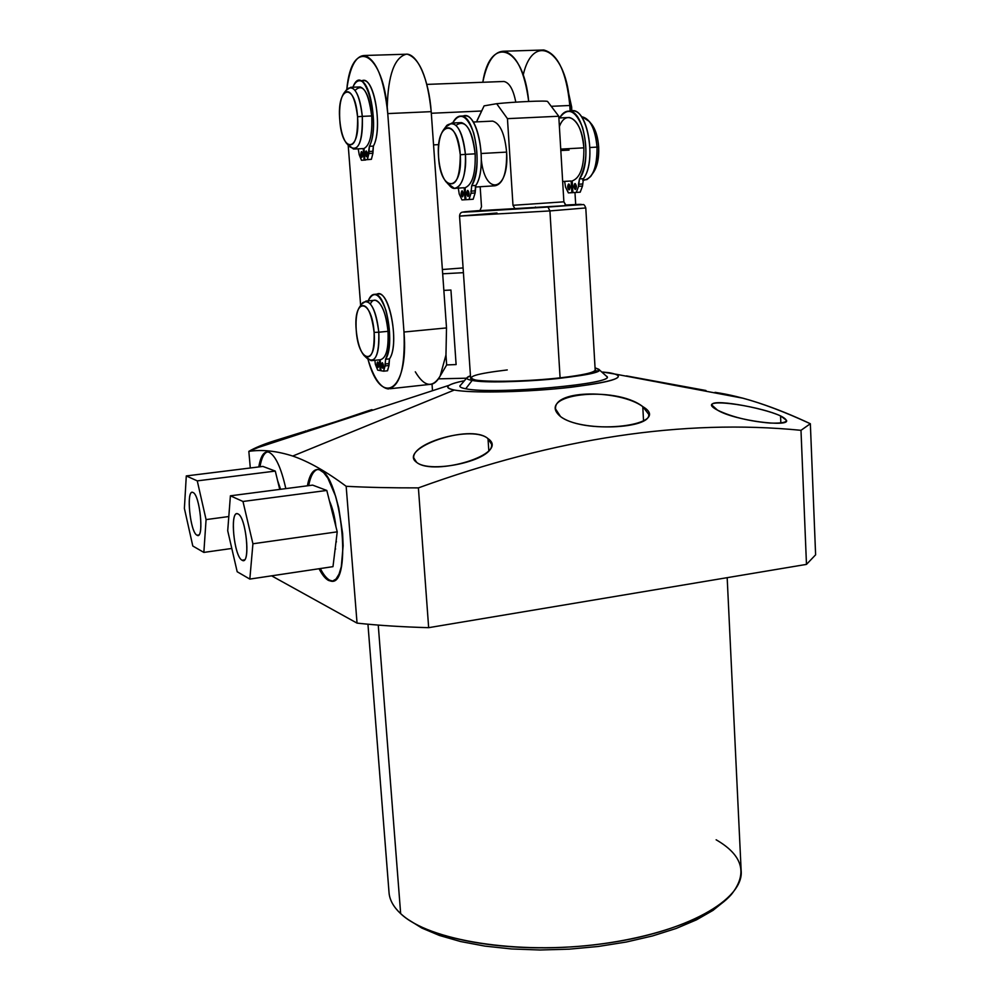<?xml version="1.0" encoding="UTF-8"?>
<svg xmlns="http://www.w3.org/2000/svg" width="1000" height="1000" viewBox="0 0 1000 1000"><rect width="100%" height="100%" fill="white"/><g stroke="black" fill="none" stroke-linecap="round" stroke-linejoin="round"><path stroke-width="1.5" d="M326.8 490.45L312.65 485.125L230.4 495.812L227.712 530.763L237.188 571.75L249.825 579.087L252.925 543.775L242.975 501.475L230.4 495.812L242.975 501.475L326.8 490.45L312.65 485.125L230.4 495.812L227.712 530.763L237.188 571.75L249.825 579.087L332.987 566.65L337.225 531.838L326.8 490.45L242.975 501.475L252.925 543.775L249.825 579.087L332.987 566.65L337.225 531.838L252.925 543.775L337.225 531.838L326.8 490.45M242.087 560.225C233.8 556.638 229.525 508.975 237.975 513.925C246.4 516.825 250.75 566.237 242.087 560.225L244.45 559.888L242.987 560.513C250.725 562.35 245.812 516.438 237.975 513.925L237.25 513.725C229.562 512.075 234.262 556.95 242.087 560.225M279.738 489.4L275.287 471.087L262.9 466.425L186.287 475.938L184.387 508.413L192.8 546.013L203.85 552.413L206.075 519.6L197.262 480.875L186.287 475.938L262.9 466.425L275.287 471.087L197.262 480.875L206.075 519.6L203.85 552.413L192.8 546.013L184.387 508.413L186.287 475.938L197.262 480.875L275.287 471.087L279.738 489.4M196.975 535.2C189.95 532.238 185.85 488.212 193.025 492.5C200.138 494.862 204.312 540.375 196.975 535.2L198.8 534.95L197.662 535.425C204.262 537.1 199.688 494.55 193.025 492.5L192.463 492.337C185.912 490.838 190.312 532.487 196.975 535.2M231.8 548.45L203.85 552.413L231.8 548.45M228.812 516.538L206.075 519.6L228.812 516.538M428.663 627.675L806.475 564.388L815.612 554.825L810.35 423.738C774.287 406.8 742.5 396.337 715.013 392.35L742.725 398.125C762.337 403.438 784.887 411.987 810.35 423.738L800.987 430.312L806.475 564.388L428.663 627.675C402.45 626.95 378.575 625.438 357.05 623.125C378.575 625.438 402.45 626.95 428.663 627.675L418.4 487.887L428.663 627.675M271.588 575.825L357.05 623.125L346.163 486.3C367.85 487.425 391.938 487.95 418.4 487.887C556 437.962 683.525 418.775 800.987 430.312L806.475 564.388L815.612 554.825L810.35 423.738L800.987 430.312C683.525 418.775 556 437.962 418.4 487.887C391.938 487.95 367.85 487.425 346.163 486.3L357.05 623.125L271.588 575.825M274.212 440.863C263.325 444.325 254.862 447.825 248.837 451.375L250.3 467.987L248.837 451.375C262.113 449.375 276.75 450.938 292.75 456.05C308.65 461.512 326.45 471.587 346.163 486.3C326.45 471.587 308.65 461.512 292.75 456.05L454.325 390.025C470.288 393.125 518.737 392.463 560.363 388.363C604.888 383.475 623.763 378.825 616.987 374.412L602.7 372.038L609.388 372.738C628.962 376.475 616.237 381.312 571.237 387.225C528.2 392.188 471.688 393.45 454.325 390.025L292.75 456.05C276.75 450.938 262.113 449.375 248.837 451.375L274.212 440.863L274.337 442.238L274.212 440.863L306.05 430.975M408.275 919.613L421.838 928.062L439.4 935.45L460.588 941.538L484.875 946.1L511.6 948.962L540 950L569.188 949.163L598.275 946.475L626.35 942.013L652.55 935.938L676.137 928.475L696.438 919.862L712.987 910.387L725.425 900.337L712.987 910.387L696.438 919.862L676.137 928.475L652.55 935.938L626.35 942.013L598.275 946.475L569.188 949.163L540 950L511.6 948.962L484.875 946.1L460.588 941.538L439.4 935.45L421.838 928.062L408.275 919.613M727.175 577.663L741.15 870.5C744.362 899.438 686.3 932.825 601.737 943.913C517.312 955.2 428.525 940.475 400.662 913.637L378.25 625.087L400.662 913.637C393.7 907.15 389.837 900.35 389.087 893.275L367.95 624.212M388.988 891.9C389.35 899.463 393.25 906.712 400.662 913.637L403.137 915.788C429.588 937.962 498.125 951.663 570.988 946.912C643.85 942.237 709.137 919.875 731.312 894.562C748 873.562 742.938 855.3 716.137 839.788M331.362 581.237L328.537 580.45L329.825 580.262C326.613 578.55 323.45 574.637 320.337 568.538C323.45 574.637 326.613 578.55 329.825 580.262L328.537 580.45C325.325 578.75 322.175 574.837 319.062 568.725C322.175 574.837 325.325 578.75 328.537 580.45L332.475 581.15L336.025 579.025L339.025 574.163L341.287 566.737L343.137 545.812L342.6 533.4L338.738 507.925L335.613 496.262L327.863 478.162L323.65 472.625L319.5 469.812C313.8 468.3 309.762 473.638 307.387 485.812C309.475 474.975 312.95 469.525 317.825 469.475L319.5 469.812C341.062 474.075 352.788 585.462 331.362 581.237L332.65 581.038L329.825 580.262L332.65 581.038M285.825 488.612C281.087 467.512 275.425 455.375 268.837 452.175C264.062 450.925 260.712 455.85 258.788 466.938C260.487 456.975 263.412 451.962 267.538 451.912L268.837 452.175C275.425 455.375 281.087 467.512 285.825 488.612M705.925 390.5C710.1 392.5 643.025 379.3 626.425 375.9L705.925 390.5L705.975 391.225M488 438.638C470.325 422.75 397.1 448.875 416.65 462.362C433.875 476.7 510.913 454 488 438.638L488.825 450.788L488 438.638C473.038 425.2 411.725 442.463 413.725 457.85L416.65 462.362C430.288 474.025 494.325 460.538 491.562 444.263L488 438.638M717.487 410.138C731.587 416.912 749.038 421.225 769.85 423.062C787.175 423.55 790.75 421.163 780.55 415.887C756.062 404.725 691.575 396.287 717.487 410.138C735.212 420.95 790.238 427.325 786.475 420.312L780.55 415.887L780.85 423.013L780.55 415.887C762.163 407.388 708.75 397.925 712.2 405.363L717.487 410.138M642.775 406.613C615.125 384.862 533.7 393.913 560.525 416.562C586.638 436.1 674.338 425.1 642.775 406.613C620.062 389.812 553.812 389.05 555.538 408.925L560.525 416.562C580.3 432.287 651.688 428.963 648.675 414.275L642.775 406.613L643.55 420.95L642.775 406.613M463.488 380.887C456.388 382.375 451.625 383.837 449.225 385.262C446.125 387.188 447.825 388.775 454.325 390.025C443.338 387.638 446.388 384.588 463.488 380.887M338.837 420.75L307.587 430.45C315.637 428.925 365.55 411.512 370.887 409.938M307.587 430.45C317.325 428.537 375.425 407.938 371.975 409.738L372.025 410.412M334.7 552.587L336.562 537.3L334.7 552.587M335.938 526.7C334.738 516.525 332.562 507.912 329.425 500.875C332.562 507.912 334.738 516.525 335.938 526.7M317.538 469.462C313.438 470.737 310.475 476.125 308.663 485.65C310.475 476.125 313.438 470.737 317.538 469.462M331.512 506.138L331.275 508.188L331.512 506.138M336.1 541.062L336.45 541.875L336.1 541.062M280.6 489.288L277.562 480.462L280.6 489.288M267.413 451.9C263.938 453.062 261.462 458.025 259.988 466.788C261.462 458.025 263.938 453.062 267.413 451.9M470.462 375.788L466.975 377.738C466.325 378.812 468.062 379.712 472.175 380.425L465.712 388.762C461.662 388.013 459.725 387.1 459.875 386.012L460.238 385.363C459.038 386.725 460.863 387.85 465.712 388.762L472.175 380.425C465.712 379.263 465.138 377.713 470.462 375.788M595.05 367.863C604.8 370.925 592.413 374.475 557.863 378.537C525.4 381.938 485.35 382.762 472.175 380.425C497.463 385.688 610.212 375.55 598.65 369.225L595.05 367.863M507.25 369.938C475.3 373.75 464.775 377.125 475.688 380.05C488.675 382.35 529.138 381.337 560.087 377.85C520.837 382.413 469.338 382.35 470.613 378.013L459.55 216.1L549.925 210.925L560.087 377.85L549.925 210.925L459.55 216.1L497.013 213M606.575 376.213L606.788 376.512C615.825 383.975 492.8 394.825 465.712 388.762C493.512 394.95 619.125 383.575 606.575 376.213M595.163 369.712L596.987 371.562M548 207.05L549.925 210.925L585.788 207.938L549.925 210.925L548 207.05L473.237 211.688C458.1 212.4 460.487 212 480.412 210.487C460.487 212 458.1 212.4 473.237 211.688L548 207.05C585.775 204.35 591.438 203.688 565.013 205.037C591.438 203.688 585.775 204.35 548 207.05M480.012 210.637L566.15 205.613L563.875 201.825L512.987 205.3L515.188 209.137L566.15 205.613M565.962 205.613L563.875 201.825L512.987 205.3L507.45 118.65L558.775 116.237L563.875 201.825L558.775 116.237L507.45 118.65L496.662 103.7C515.612 101.737 547.238 100.388 547.587 101.5L558.775 116.237L547.587 101.5C547.238 100.388 515.612 101.737 496.662 103.7L484.113 105.862L477.287 120.037M479.95 210.65L481.5 206.788L480.163 186.725L481.5 206.788L479.95 210.65L515.188 209.137L512.987 205.3L507.45 118.65L496.662 103.7L484.113 105.862L476.562 121.875M459.55 216.1C459.825 213.062 461.362 211.75 464.162 212.15L582.962 204.613C583.812 204.175 584.75 205.275 585.788 207.938L595.175 369.963C594.65 372.525 582.95 375.163 560.087 377.85M481.388 160.475C485.538 197.3 509.575 190.863 506.613 152.1L481.3 153.5L506.613 152.1C506.975 172.975 503.062 184.2 494.875 185.8L475.262 187.037M438.587 157.238C435.363 121.013 458.075 117.05 460.262 154.75C463.162 192.213 440.438 193.487 438.587 157.238C439.525 168.475 442.038 176.713 446.125 181.938C455.375 188.125 460.087 179.062 460.262 154.75C457.375 132.812 451.962 124.288 444 129.188C439.725 134.762 437.925 144.113 438.587 157.238M591.087 123.588C595.375 128.725 597.9 136.562 598.675 147.113C599.087 159.062 597.075 167.85 592.625 173.45M473.175 122.037L492.638 121.112C500.087 123.312 504.75 133.65 506.613 152.1M451.788 123.05L461.45 122.6C468.688 124.825 473.263 135.238 475.163 153.837L465.412 154.375C463.5 135.738 458.963 125.3 451.788 123.05L445.45 127.238M558.875 117.975L569.263 117.475C577.225 119.612 582.087 129.725 583.862 147.838L560.737 149.113L583.862 147.838C584.125 166.9 580.237 177.938 572.2 180.938C580.237 177.938 584.125 166.9 583.862 147.838C582.788 121 566.325 107.4 559.388 126.613M560.825 150.538L569.05 150.087M589.388 121.538L591.975 124.65C595.763 129.95 598 137.438 598.675 147.113L597.025 147.113C596.25 136.088 593.7 127.562 589.388 121.538L582.325 116.862C590.363 118.975 595.262 129.062 597.025 147.113L589.987 147.5L597.025 147.113C597.125 167.537 592.737 178.562 583.837 180.175L582.75 180.25M448.113 183.75L454.363 188.35C462.225 186.775 465.9 175.438 465.412 154.375L475.163 153.837C475.7 173.388 472.362 184.675 465.138 187.7L465.95 199.7L469.025 199.513L470.988 193.25L471.7 185.7C478.175 171.475 478.812 153.837 473.612 132.787C466.838 114.9 459.862 111.638 452.675 123.012C455.1 118.188 457.95 115.875 461.25 116.088C475.012 115.438 483.062 168.9 471.7 185.7L470.988 193.25L475.138 192.975L475.863 185.438C488.55 166.725 477.1 107.812 462.562 116.363M466.375 378.2L438.475 378.85L466.375 378.2M415.3 371.8C424.3 386.912 432.6 388.338 440.163 376.05L446.662 364.925L456.112 364.575L446.662 364.925L445.962 354.975L446.662 364.925L440.163 376.05L445.962 354.975L446.512 327.925L431.2 111.65C429.038 80.113 417.6 54 406.538 54.138C394.45 57.237 388.025 75.113 387.225 107.75M463.088 267.938L442.375 269.525L463.088 267.938M450.938 290.038L443.862 290.387L450.938 290.038L456.112 364.575L450.938 290.038M442.688 273.8L463.413 272.675L442.688 273.8M356.225 330.15C353.075 296.887 371.812 298.1 374.125 332.388C377.025 366.613 358.237 363.15 356.225 330.15C357.375 342.238 360.05 350.763 364.25 355.737C371.238 359.988 374.525 352.2 374.125 332.388C371.325 311.575 366.625 302.9 360.025 306.375C356.775 310.725 355.513 318.65 356.225 330.15M366.062 301.062L375.188 300.25C381.662 302.45 385.938 312.8 388 331.325L378.8 332.212C376.712 313.65 372.475 303.263 366.062 301.062L361.725 304.037M366.188 357.163L371.138 360.688C376.975 359.363 379.538 349.862 378.8 332.212L388 331.325C388.713 348.95 386.112 358.425 380.213 359.762L380.988 370.725L383.525 371.175L385.075 365.925L385.562 359.288C390.875 347.2 391.025 330.975 386.025 310.637C379.688 293.312 373.75 290.062 368.2 300.863C369.925 296.438 372.113 294.262 374.762 294.325C386.463 293.113 395.25 345.7 385.562 359.288L385.075 365.925L389 365.513L389.5 358.875C400.4 343.512 388.162 285.038 376.188 294.65M348.188 145.087L360.65 305.512L348.188 145.087M364.487 55.487L407.262 54.188C419.663 58.2 427.65 77.35 431.2 111.65L446.512 327.925L403.988 332.025C405.35 367.388 400.1 386.362 388.263 388.95C380.412 387.825 373.65 377.9 367.962 359.175C380.838 408.663 409.075 391.45 403.988 332.025L387.762 113.588C383.85 50.85 351.562 35.425 346.8 89.375C349.762 67.1 355.662 55.8 364.487 55.487C376.35 59.562 384.1 78.925 387.762 113.588L403.988 332.025L446.512 327.925L445.962 354.975L440.163 376.05C437.125 381.688 433.6 384.475 429.575 384.425L390.262 388.725M431.2 111.65L387.762 113.588L431.2 111.65M482.8 82.275C490.012 34.375 523.763 45.375 528.7 101.45C524.6 71.112 516.287 54.375 503.787 51.225C493.925 51.463 486.938 61.812 482.8 82.275M535.45 206.975L535.513 207.812L535.45 206.975M503.787 51.225L543.812 50C557.875 53.825 566.538 72.312 569.8 105.487L570.125 111.088L569.8 105.487L551.875 106.287L569.8 105.487C567.388 50.113 533.212 30.725 523.175 75.113M574.975 192.512L575.688 204.488L574.975 192.512M339.787 120.087C336.55 85.838 355.163 81.137 357.562 116.75C360.55 152.125 341.887 154.425 339.787 120.087C340.8 131.188 343.125 139.037 346.763 143.65C354.275 148.2 357.875 139.238 357.562 116.75C355.087 97.137 350.712 89.038 344.425 92.475C340.562 97.487 339.012 106.7 339.787 120.087M568.162 91.05L571.775 110.975L571.675 107.137L569.888 107.037L570.188 111.088L569.475 101.188L570.075 107.037L571.675 107.137L568.162 91.05M426.887 84.4L503.913 81.475C509.387 82.613 513.35 89.5 515.788 102.163M481.238 111.025L431.312 113.263L481.238 111.025M350.788 87.287L360.125 86.938C366.037 88.987 369.9 98.663 371.712 115.938L362.3 116.363C360.475 99.038 356.637 89.35 350.788 87.287L346.225 90.188M364.012 148.562L363.237 148.613L364.087 159.95L363.237 148.613M348.675 145.188L353.562 149.075C360.112 147.525 363.038 136.625 362.3 116.363L371.712 115.938C372.475 134.45 369.9 145.3 364.012 148.5L364.862 159.85L367.388 159.537L369.375 146.312C381.8 122.688 363.7 58.8 352.912 87.212C354.85 82.713 357.175 80.575 359.875 80.775C371.125 80.225 378.363 130 369.375 146.312L368.913 153.5L372.925 153.275L373.4 146.1C383.537 127.75 373.162 72.412 361.312 81.188M344.425 92.475L347.312 88.787C354.487 84.85 359.487 94.038 362.3 116.363L357.562 116.75L362.3 116.363C362.638 141.938 358.512 152.1 349.95 146.875L347.413 144.312M360.025 306.375L362.713 302.688C370.238 298.688 375.6 308.538 378.8 332.212L374.125 332.388L378.8 332.212C379.237 354.75 375.462 363.587 367.488 358.725L364.95 356.388M444 129.188L446.85 125.363C455.938 119.738 462.125 129.412 465.412 154.375L460.262 154.75L465.412 154.375C467.337 178.287 457.638 196.05 449.25 185.225L446.975 182.825M582.812 180.037L586.9 179.587L590.662 176.475C595.388 169.95 597.5 160.162 597.025 147.113L598.675 147.113C599.1 158.562 597.225 167.162 593.075 172.913L592.212 174.188M473.162 199.25L470.075 199.425L473.162 199.25L475.138 192.975L473.162 199.25L469.038 199.513M456.062 125.35C465.363 118.888 471.725 128.387 475.163 153.837C475.7 173.388 472.362 184.675 465.138 187.7L465.95 199.7L465.012 199.75L464.2 187.763L465.012 199.75L461.975 199.925L469.025 199.513L470.988 193.25L475.138 192.975L475 190.875L470.85 191.15L475 190.875L475.863 185.438L471.7 185.7L475.863 185.438C487.275 168.65 479.225 115.25 465.412 115.9L461.25 116.088M458.288 188.113L459.237 194.013L461.975 199.925L459.237 194.013L458.288 188.113M469.087 193.363C468.562 197.35 467.775 197.4 466.725 193.525C467.238 189.537 468.038 189.488 469.087 193.363L466.725 193.525L468.05 196.5L469.087 193.363L467.762 190.387L466.725 193.525L469.087 193.375M463.425 193.738C462.912 197.688 462.125 197.738 461.087 193.888C461.6 189.938 462.375 189.887 463.425 193.738L461.087 193.888L462.4 196.85L463.425 193.738L462.113 190.775L461.087 193.888L463.425 193.738M571.163 181L571.85 192.688L568.488 192.887L565.562 187.138L564.625 181.388L565.562 187.138L568.362 192.887L572.888 192.625L572.2 180.938L572.888 192.625L571.85 192.688L571.163 181M570.275 111.312C586.4 103.75 597.6 160.55 583.438 178.688L579.487 178.938C592.325 162.45 584.362 110.425 569.15 111.137C565.513 110.95 562.312 113.212 559.562 117.938C567.7 106.812 575.35 109.938 582.513 127.338C587.9 147.812 586.888 165.012 579.487 178.938L578.575 186.3L576.287 192.438L572.888 192.625L576.287 192.438L578.575 186.3L582.513 186.038L580.212 192.175L576.3 192.425M567.625 187.013C568.7 190.75 569.562 190.7 570.2 186.838C569.113 183.088 568.25 183.15 567.625 187.013L569.012 189.887L570.2 186.838L567.625 187.013L570.2 186.838L568.8 183.962L567.625 187.013M573.85 186.6C574.938 190.375 575.812 190.312 576.462 186.438C575.363 182.662 574.5 182.712 573.85 186.6L575.262 189.5L576.462 186.438L573.85 186.6L576.462 186.438L575.05 183.538L573.85 186.6M569.15 111.137L573.1 110.95C588.362 110.237 596.325 162.225 583.438 178.688L582.513 186.038L583.438 178.688L579.487 178.938L578.45 184.25L582.388 184L578.45 184.25L578.575 186.3L582.513 186.038L580.212 192.175M387.45 370.763L389 365.513L387.537 370.775L383.625 371.188L385.075 365.925L389 365.513L388.862 363.6L384.925 364L388.862 363.6L389.5 358.875L385.562 359.288L389.5 358.875C399.237 345.3 390.45 292.762 378.688 293.975L374.762 294.325M370.412 303.875C375.838 292.5 386.613 308.875 388 331.325C388.713 349.012 386.1 358.488 380.163 359.762L380.988 370.725L383.625 371.188M374.913 360.312L375.35 364.275L377.7 370.138L380.213 370.588L379.4 359.85L380.213 370.588L377.7 370.138L375.35 364.275L374.913 360.312M383.5 365.65C383.125 369.125 382.463 369.025 381.55 365.325C381.925 361.85 382.575 361.95 383.5 365.65L382.275 362.688L381.55 365.325L382.775 368.288L383.5 365.65M378.825 364.862C378.45 368.312 377.8 368.2 376.887 364.525C377.262 361.075 377.9 361.188 378.825 364.862L377.6 361.912L376.887 364.525L378.113 367.475L378.825 364.862M383.45 365.125L381.55 365.325L383.45 365.125M378.762 364.338L376.887 364.525L378.762 364.338M380.975 370.513L380.213 370.588L380.975 370.513M359.875 80.775L363.9 80.625C375.2 80.075 382.425 129.8 373.4 146.1L372.775 151.3L368.762 151.512L372.775 151.3L372.925 153.275L368.913 153.5L367.388 159.537L371.388 159.312L364.862 159.85L371.388 159.312L372.925 153.275L371.388 159.312L364.862 159.85L364.012 148.5C369.9 145.3 372.475 134.45 371.712 115.938C368.3 91.263 362.762 82.762 355.112 90.425M365.562 160.037L361.45 160.263L359.237 154.775L358.225 148.837L359.237 154.775L361.587 160.25L365.475 160.037M367.35 153.7C366.975 157.5 366.325 157.587 365.4 153.963C365.763 150.15 366.413 150.075 367.35 153.7L366.225 150.938L365.4 153.963L366.512 156.725L367.35 153.7M362.688 154.312C362.325 158.088 361.688 158.175 360.763 154.562C361.125 150.787 361.763 150.712 362.688 154.312L361.587 151.562L360.763 154.562L361.875 157.312L362.688 154.312M367.362 153.85L365.4 153.963L367.362 153.85M362.7 154.462L360.763 154.562L362.7 154.462M373.4 146.1L369.375 146.312L373.4 146.1M335.213 548.362L335.613 548.987M654.262 381.45L616.987 374.412M691.488 388.488L743.275 398.275M449.225 385.262L252.613 449.312M306.038 430.775L306.125 431.875M466.975 377.738L459.875 386.012M606.788 376.512L598.65 369.225M515.1 209.137L566 205.613M463.95 187.75L455.7 188.275M570.887 181L562.663 181.513M432.025 384.1L432.5 390.712M372.125 360.588L380.213 359.762M433.55 144.887L438.787 144.613M362.812 148.6L354.562 149.025"/></g></svg>
